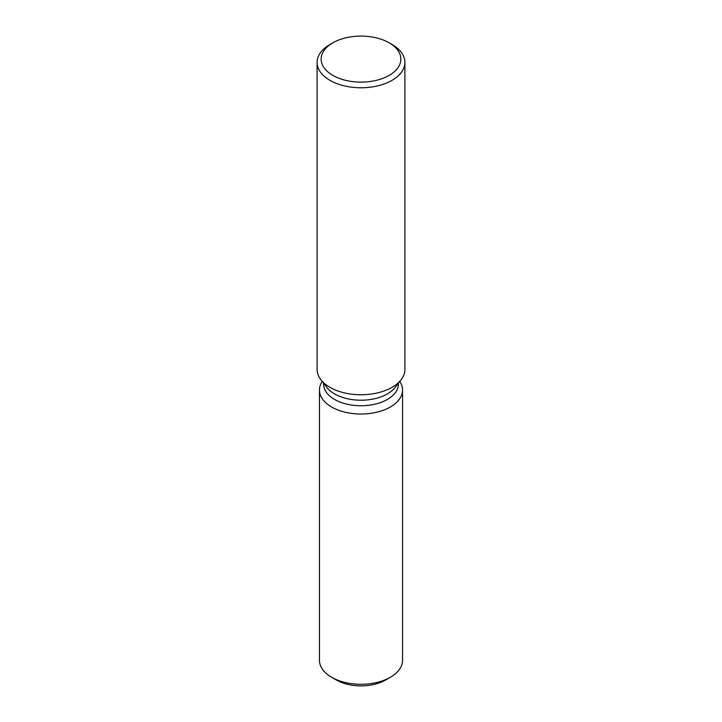 <?xml version="1.0" encoding="UTF-8"?>
<svg xmlns="http://www.w3.org/2000/svg" width="722" height="722" viewBox="0 0 722 722"><rect width="100%" height="100%" fill="white"/><g stroke="black" fill="none" stroke-linecap="round" stroke-linejoin="round"><path stroke-width="1.08" d="M402.542 390.042A41.542 23.988 180 0 1 390.376 407A41.542 23.988 180 0 0 399.78 381.442A41.542 23.988 180 0 1 402.542 390.042L402.542 660.296A41.542 23.988 180 0 1 390.376 677.263L385.602 680.016A34.791 20.081 180 0 1 334.223 678.635M398.391 383.238L398.391 384.167A37.391 21.588 180 0 1 387.434 399.428A37.391 21.588 180 0 1 346.695 404.112A37.391 21.588 180 0 1 323.609 384.167L323.609 383.238M390.376 407A41.542 23.988 180 0 1 338.374 410.15A41.542 23.988 180 0 1 322.22 381.442A41.542 23.988 180 0 0 319.458 390.042A41.542 23.988 180 0 0 345.098 412.199A41.542 23.988 180 0 0 390.376 407M389.185 42.842L392.046 44.493A43.907 25.351 180 0 1 404.907 62.417L404.907 369.411A43.907 25.351 180 0 1 401.08 379.763L395.133 387.443A37.391 21.588 180 0 1 387.434 393.896A37.391 21.588 180 0 1 326.867 387.443L320.92 379.763A43.907 25.351 180 0 1 317.093 369.411L317.093 62.417A43.907 25.351 180 0 1 329.954 44.493L332.815 42.842A39.854 23.014 180 0 1 389.185 42.842A39.854 23.014 180 0 1 389.185 75.377A39.854 23.014 180 0 1 332.815 75.377A39.854 23.014 180 0 1 332.815 42.842L329.954 44.493M401.08 379.763A43.907 25.351 180 0 1 392.046 387.335A43.907 25.351 180 0 1 320.92 379.763M404.907 62.417A43.907 25.351 180 0 1 392.046 80.341A43.907 25.351 180 0 1 344.195 85.837A43.907 25.351 180 0 1 317.093 62.417M331.624 677.263L336.398 680.016A34.791 20.081 180 0 0 385.602 680.016L390.376 677.263A41.542 23.988 180 0 1 331.624 677.263A41.542 23.988 180 0 1 319.458 660.296L319.458 390.042"/></g></svg>
